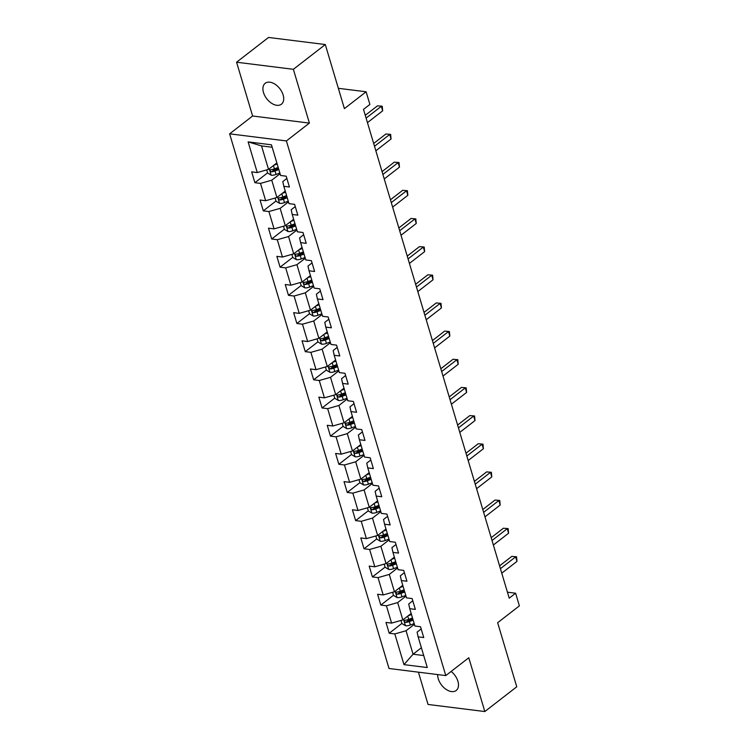 <?xml version="1.0" encoding="UTF-8"?>
<svg xmlns="http://www.w3.org/2000/svg" width="749" height="749" viewBox="0 0 749 749"><rect width="100%" height="100%" fill="white"/><g stroke="black" fill="none" stroke-linecap="round" stroke-linejoin="round"><path stroke-width="1.12" d="M437.697 674.577A13.239 8.248 -127.8 0 0 438.268 678.8A13.239 8.248 -127.8 0 0 446.329 689.529A13.239 8.248 -127.8 0 0 456.197 690.484A13.239 8.248 -127.8 0 0 457.911 681.253A13.239 8.248 -127.8 0 0 451.132 671.441M283.131 94.964A13.239 8.248 -127.8 0 0 275.07 84.244A13.239 8.248 -127.8 0 0 265.202 83.279A13.239 8.248 -127.8 0 0 263.489 92.511A13.239 8.248 -127.8 0 0 271.55 103.24A13.239 8.248 -127.8 0 0 281.427 104.195A13.239 8.248 -127.8 0 0 283.131 94.964M418.419 672.171L428.044 704.453L484.818 711.55L516.763 686.786L497.654 622.709L519.375 605.866L515.612 593.227L507.438 592.206M229.625 133.837L389.012 668.492L445.786 675.589L286.399 140.934L229.625 133.837L252.619 116.001L309.393 123.098L293.365 69.311L236.581 62.214L252.619 116.001M236.581 62.214L268.526 37.45L325.3 44.547L344.4 108.624L366.121 91.781L338.351 88.316M293.365 69.311L325.3 44.547M421.181 628.973L417.109 632.128L418.139 636.856L423.737 637.558L420.507 626.726L414.909 626.024L409.74 608.694L415.349 609.396L412.119 598.563L406.52 597.871L401.352 580.541L406.95 581.243L403.72 570.41L398.122 569.708L392.953 552.378L398.552 553.08L395.332 542.248L389.723 541.546L384.565 524.225L390.163 524.918L386.933 514.095L381.335 513.393L376.167 496.063L381.765 496.765L378.535 485.932L372.936 485.23L367.768 467.9L373.377 468.602L370.146 457.77L364.548 457.077L359.38 439.747L364.978 440.44L361.748 429.617L356.149 428.915L350.981 411.585L356.58 412.287L353.359 401.455L347.751 400.752L342.593 383.422L348.191 384.125L344.961 373.292L339.363 372.599L334.194 355.269L339.793 355.972L336.563 345.139L330.964 344.437L325.796 327.107L331.404 327.809L328.174 316.977L322.566 316.275L317.407 298.954L323.006 299.647L319.776 288.824L314.177 288.122L309.009 270.792L314.608 271.494L311.378 260.661L305.779 259.959L300.611 242.629L306.219 243.331L302.989 232.499L297.39 231.797L292.222 214.476L297.821 215.169L294.591 204.346L288.992 203.644L283.824 186.314L289.423 187.016L286.202 176.184L280.594 175.481L271.447 144.8L248.125 141.879L261.523 145.905L268.526 169.377L276.849 162.917M418.139 636.856L427.286 667.546L403.964 664.625L394.817 633.944L389.218 633.242L401.885 623.421M248.125 141.879L257.272 172.57L251.673 171.867L254.903 182.7L260.502 183.402L265.67 200.732L260.072 200.03L263.292 210.862L268.9 211.555L274.059 228.885L268.46 228.183L271.69 239.015L277.289 239.717L282.457 257.047L276.858 256.345L280.089 267.178L285.687 267.88L290.855 285.2L285.247 284.508L288.477 295.331L294.085 296.033L299.244 313.363L293.645 312.661L296.876 323.493L302.474 324.195L307.642 341.525L302.044 340.823L305.274 351.656L310.872 352.358L316.041 369.678L310.432 368.985L313.662 379.809L319.261 380.511L324.429 397.841L318.831 397.139L322.061 407.971L327.659 408.673L332.828 426.003L327.229 425.301L330.449 436.133L336.058 436.826L341.216 454.156L335.618 453.454L338.848 464.286L344.446 464.989L349.614 482.319L344.016 481.616L347.246 492.449L352.845 493.151L358.013 510.481L352.404 509.779L355.635 520.611L361.233 521.304L366.401 538.634L360.803 537.932L364.033 548.764L369.632 549.466L374.8 566.796L369.201 566.094L372.422 576.927L378.03 577.629L383.188 594.949L377.59 594.257L380.82 605.08L386.418 605.782L391.587 623.112L385.988 622.41L389.218 633.242M366.121 91.781L369.884 104.42L363.499 109.373L509.217 598.179L515.612 593.227M409.74 608.694L408.72 603.966L412.783 600.81M411.164 613.459L402.831 619.919L397.672 602.589L405.995 596.129M391.587 623.112L402.831 619.919M386.418 605.782L397.672 602.589M401.352 580.541L400.322 575.812L404.394 572.657M402.765 585.297L394.442 591.757L389.274 574.427L397.607 567.967M383.188 594.949L394.442 591.757M378.03 577.629L389.274 574.427M392.953 552.378L391.924 547.65L395.996 544.495M394.377 557.144L386.044 563.594L380.876 546.274L389.208 539.814M374.8 566.796L386.044 563.594M369.632 549.466L380.876 546.274M384.565 524.225L383.535 519.488L387.598 516.333M385.978 528.981L377.655 535.441L372.487 518.111L380.81 511.651M366.401 538.634L377.655 535.441M361.233 521.304L372.487 518.111M376.167 496.063L375.137 491.335L379.209 488.179M377.59 500.819L369.257 507.279L364.089 489.949L372.422 483.498M358.013 510.481L369.257 507.279M352.845 493.151L364.089 489.949M367.768 467.9L366.748 463.172L370.811 460.017M369.191 472.666L360.859 479.126L355.7 461.796L364.023 455.336M349.614 482.319L360.859 479.126M344.446 464.989L355.7 461.796M359.38 439.747L358.35 435.019L362.422 431.864M360.793 444.503L352.47 450.964L347.302 433.634L355.635 427.173M341.216 454.156L352.47 450.964M336.058 436.826L347.302 433.634M350.981 411.585L349.952 406.857L354.024 403.702M352.404 416.35L344.072 422.801L338.904 405.471L347.236 399.02M332.828 426.003L344.072 422.801M327.659 408.673L338.904 405.471M342.593 383.422L341.563 378.694L345.626 375.539M344.006 388.188L335.683 394.648L330.515 377.318L338.838 370.858M324.429 397.841L335.683 394.648M319.261 380.511L330.515 377.318M334.194 355.269L333.165 350.541L337.237 347.386M335.618 360.026L327.285 366.486L322.117 349.156L330.449 342.696M316.041 369.678L327.285 366.486M310.872 352.358L322.117 349.156M325.796 327.107L324.776 322.379L328.839 319.224M327.219 331.873L318.887 338.323L313.728 321.003L322.051 314.543M307.642 341.525L318.887 338.323M302.474 324.195L313.728 321.003M317.407 298.954L316.378 294.217L320.45 291.061M318.821 303.71L310.498 310.17L305.33 292.84L313.662 286.38M299.244 313.363L310.498 310.17M294.085 296.033L305.33 292.84M309.009 270.792L307.979 266.064L312.052 262.908M310.432 275.548L302.1 282.008L296.932 264.678L305.264 258.227M290.855 285.2L302.1 282.008M285.687 267.88L296.932 264.678M300.611 242.629L299.591 237.901L303.654 234.746M302.034 247.395L293.702 253.855L288.543 236.525L296.866 230.065M282.457 257.047L293.702 253.855M277.289 239.717L288.543 236.525M292.222 214.476L291.192 209.748L295.265 206.593M293.636 219.232L285.313 225.692L280.145 208.362L288.477 201.902M274.059 228.885L285.313 225.692M268.9 211.555L280.145 208.362M283.824 186.314L282.794 181.586L286.867 178.431M285.247 191.07L276.915 197.53L271.747 180.2L280.079 173.749M265.67 200.732L276.915 197.53M260.502 183.402L271.747 180.2M257.272 172.57L268.526 169.377M309.393 123.098L286.399 140.934M484.818 711.55L468.78 657.762L445.786 675.589M272.177 147.235L261.523 145.905M421.387 647.754L413.055 654.214L423.709 655.544M414.394 624.291L406.061 630.752L413.055 654.214L403.964 664.625M394.817 633.944L406.061 630.752M254.903 182.7L267.571 172.879M263.292 210.862L275.96 201.041M271.69 239.015L284.358 229.194M280.089 267.178L292.756 257.356M288.477 295.331L301.145 285.509M296.876 323.493L309.543 313.672M305.274 351.656L317.932 341.834M313.662 379.809L326.33 369.987M322.061 407.971L334.728 398.15M330.449 436.133L343.117 426.312M338.848 464.286L351.515 454.465M347.246 492.449L359.913 482.628M355.635 520.611L368.302 510.781M364.033 548.764L376.7 538.943M372.422 576.927L385.089 567.105M380.82 605.08L393.487 595.258M366.102 118.117L381.325 106.311L382.664 110.824L367.45 122.63M365.269 115.309L377.487 105.834L382.233 106.236L382.664 110.824M377.487 105.834L382.233 106.236M266.681 169.901L267.618 173.028L271.222 175.219A5.477 2.266 -16.6 0 0 276.072 174.451L279.864 173.019M273.834 165.257L277.167 163.994M278.197 167.42L274.406 168.853A5.477 2.266 163.4 0 1 270.866 169.648C269.687 170.379 269.902 171.1 271.512 171.811A5.477 2.266 -16.6 0 0 275.052 171.025L278.843 169.583M278.516 168.506L274.293 170.107A2.79 1.152 163.4 0 1 273.348 170.388L271.512 171.811M270.866 169.648L270.323 169.826M374.5 146.27L389.714 134.474L391.062 138.986L375.848 150.783M373.667 143.471L385.885 133.996L390.632 134.399L391.062 138.986M385.885 133.996L390.632 134.399M382.898 174.433L398.112 162.636L399.46 167.149L384.237 178.945M382.056 171.624L394.274 162.159L399.03 162.552L399.46 167.149M394.274 162.159L399.03 162.552M275.08 198.054L276.007 201.191L279.62 203.382A5.477 2.266 -16.6 0 0 284.47 202.614L288.253 201.172M282.233 193.411L285.566 192.147M286.586 195.583L282.804 197.015A5.477 2.266 163.4 0 1 279.255 197.802C278.085 198.541 278.3 199.262 279.901 199.974A5.477 2.266 -16.6 0 0 283.45 199.178L287.232 197.745M286.914 196.669L282.691 198.26A2.79 1.152 163.4 0 1 281.746 198.541L279.901 199.974M279.255 197.802L278.722 197.989M283.468 226.217L284.405 229.353L288.009 231.535A5.477 2.266 -16.6 0 0 292.859 230.767L296.651 229.334M290.621 221.573L293.964 220.309M294.984 223.736L291.192 225.168A5.477 2.266 163.4 0 1 287.653 225.964C286.474 226.704 286.689 227.424 288.299 228.127A5.477 2.266 -16.6 0 0 291.838 227.34L295.63 225.908M295.303 224.822L291.08 226.423A2.79 1.152 163.4 0 1 290.135 226.704L288.299 228.127M287.653 225.964L287.11 226.142M391.287 202.595L406.51 190.789L407.849 195.302L392.635 207.108M390.454 199.786L402.672 190.312L407.419 190.714L407.849 195.302M402.672 190.312L407.419 190.714M399.685 230.748L414.899 218.951L416.247 223.464L401.033 235.261M398.852 227.949L411.061 218.474L415.817 218.877L416.247 223.464M411.061 218.474L415.817 218.877M408.074 258.911L423.297 247.114L424.636 251.627L409.422 263.423M407.241 256.102L419.459 246.627L424.206 247.03L424.636 251.627M419.459 246.627L424.206 247.03M291.867 254.37L292.803 257.506L296.407 259.697A5.477 2.266 -16.6 0 0 301.257 258.929L305.049 257.497M299.02 249.726L302.353 248.471M303.373 251.898L299.591 253.331A5.477 2.266 163.4 0 1 296.042 254.126C294.872 254.857 295.087 255.578 296.688 256.289A5.477 2.266 -16.6 0 0 300.237 255.493L304.019 254.061M303.701 252.984L299.478 254.585A2.79 1.152 163.4 0 1 298.533 254.866L296.688 256.289M296.042 254.126L295.509 254.304M300.255 282.532L301.192 285.669L304.796 287.859A5.477 2.266 -16.6 0 0 309.655 287.082L313.438 285.65M307.418 277.888L310.751 276.624M311.771 280.06L307.979 281.493A5.477 2.266 163.4 0 1 304.44 282.279C303.261 283.019 303.476 283.74 305.086 284.451A5.477 2.266 -16.6 0 0 308.625 283.656L312.417 282.223M312.099 281.147L307.876 282.738A2.79 1.152 163.4 0 1 306.921 283.019L305.086 284.451M304.44 282.279L303.907 282.467M308.654 310.695L309.59 313.831L313.194 316.012A5.477 2.266 -16.6 0 0 318.044 315.245L321.836 313.812M315.806 306.051L319.149 304.787M320.169 308.214L316.378 309.646A5.477 2.266 163.4 0 1 312.839 310.442C311.659 311.172 311.874 311.902 313.485 312.605A5.477 2.266 -16.6 0 0 317.024 311.818L320.815 310.386M320.488 309.3L316.265 310.901A2.79 1.152 163.4 0 1 315.32 311.181L313.485 312.605M312.839 310.442L312.296 310.62M416.472 287.064L431.686 275.267L433.034 279.78L417.82 291.576M415.639 284.264L427.857 274.789L432.604 275.192L433.034 279.78M427.857 274.789L432.604 275.192M317.052 338.848L317.979 341.984L321.593 344.175A5.477 2.266 -16.6 0 0 326.442 343.407L330.225 341.965M324.205 334.204L327.538 332.94M328.558 336.376L324.776 337.808A5.477 2.266 163.4 0 1 321.227 338.604C320.057 339.334 320.272 340.055 321.873 340.767A5.477 2.266 -16.6 0 0 325.422 339.971L329.204 338.539M328.886 337.462L324.663 339.063A2.79 1.152 163.4 0 1 323.718 339.344L321.873 340.767M321.227 338.604L320.694 338.782M424.87 315.226L440.084 303.429L441.433 307.942L426.209 319.739M424.028 312.417L436.246 302.952L441.002 303.354L441.433 307.942M436.246 302.952L441.002 303.354M325.441 367.01L326.377 370.146L329.981 372.328A5.477 2.266 -16.6 0 0 334.831 371.56L338.623 370.128M332.593 362.366L335.936 361.102M336.956 364.529L333.165 365.971A5.477 2.266 163.4 0 1 329.626 366.757C328.446 367.497 328.661 368.218 330.272 368.92A5.477 2.266 -16.6 0 0 333.811 368.134L337.602 366.701M337.284 365.615L333.052 367.216A2.79 1.152 163.4 0 1 332.107 367.497L330.272 368.92M329.626 366.757L329.083 366.935M433.259 343.388L448.482 331.592L449.821 336.104L434.607 347.901M432.426 340.58L444.644 331.105L449.391 331.507L449.821 336.104M444.644 331.105L449.391 331.507M333.839 395.172L334.775 398.299L338.379 400.49A5.477 2.266 -16.6 0 0 343.229 399.723L347.021 398.29M340.992 390.529L344.325 389.265M345.355 392.691L341.563 394.124A5.477 2.266 163.4 0 1 338.014 394.92C336.844 395.65 337.059 396.371 338.66 397.082A5.477 2.266 -16.6 0 0 342.209 396.296L346.001 394.854M345.673 393.777L341.45 395.378A2.79 1.152 163.4 0 1 340.505 395.659L338.66 397.082M338.014 394.92L337.481 395.098M441.657 371.541L456.871 359.745L458.219 364.257L443.005 376.054M440.824 368.742L453.033 359.267L457.789 359.67L458.219 364.257M453.033 359.267L457.789 359.67M342.227 423.325L343.164 426.462L346.778 428.653A5.477 2.266 -16.6 0 0 351.627 427.885L355.41 426.443M349.39 418.682L352.723 417.418M353.743 420.854L349.961 422.286A5.477 2.266 163.4 0 1 346.413 423.073C345.233 423.812 345.448 424.533 347.059 425.245A5.477 2.266 -16.6 0 0 350.598 424.449L354.389 423.016M354.071 421.94L349.849 423.541A2.79 1.152 163.4 0 1 348.894 423.822L347.059 425.245M346.413 423.073L345.879 423.26M450.055 399.704L465.269 387.907L466.618 392.42L451.394 404.217M449.213 396.895L461.431 387.43L466.178 387.832L466.618 392.42M461.431 387.43L466.178 387.832M350.626 451.488L351.562 454.624L355.166 456.806A5.477 2.266 -16.6 0 0 360.016 456.038L363.808 454.606M357.779 446.844L361.121 445.58M362.142 449.007L358.35 450.449A5.477 2.266 163.4 0 1 354.811 451.235C353.631 451.975 353.846 452.696 355.457 453.398A5.477 2.266 -16.6 0 0 358.996 452.611L362.788 451.179M362.46 450.093L358.237 451.694A2.79 1.152 163.4 0 1 357.292 451.975L355.457 453.398M354.811 451.235L354.268 451.413M458.444 427.866L473.658 416.06L475.006 420.573L459.792 432.379M457.611 425.058L469.829 415.583L474.576 415.985L475.006 420.573M469.829 415.583L474.576 415.985M359.024 479.641L359.951 482.777L363.565 484.968A5.477 2.266 -16.6 0 0 368.414 484.2L372.206 482.768M366.177 475.006L369.51 473.743M370.53 477.169L366.748 478.602A5.477 2.266 163.4 0 1 363.199 479.397C362.029 480.128 362.244 480.849 363.845 481.56A5.477 2.266 -16.6 0 0 367.394 480.774L371.176 479.332M370.858 478.255L366.636 479.856A2.79 1.152 163.4 0 1 365.69 480.137L363.845 481.56M363.199 479.397L362.666 479.575M466.842 456.019L482.056 444.223L483.405 448.735L468.181 460.532M466 453.22L478.218 443.745L482.974 444.148L483.405 448.735M478.218 443.745L482.974 444.148M367.413 507.803L368.349 510.94L371.953 513.131A5.477 2.266 -16.6 0 0 376.813 512.353L380.595 510.921M374.566 503.159L377.908 501.896M378.928 505.332L375.137 506.764A5.477 2.266 163.4 0 1 371.598 507.55C370.418 508.29 370.633 509.011 372.244 509.723A5.477 2.266 -16.6 0 0 375.783 508.927L379.574 507.494M379.256 506.418L375.024 508.009A2.79 1.152 163.4 0 1 374.079 508.29L372.244 509.723M371.598 507.55L371.055 507.738M475.231 484.182L490.455 472.385L491.793 476.898L476.579 488.694M474.398 481.373L486.616 471.907L491.363 472.301L491.793 476.898M486.616 471.907L491.363 472.301M375.811 535.966L376.747 539.102L380.352 541.284A5.477 2.266 -16.6 0 0 385.201 540.516L388.993 539.083M382.964 531.322L386.297 530.058M387.327 533.485L383.535 534.917A5.477 2.266 163.4 0 1 379.996 535.713C378.816 536.443 379.031 537.173 380.642 537.876A5.477 2.266 -16.6 0 0 384.181 537.089L387.973 535.657M387.645 534.571L383.422 536.172A2.79 1.152 163.4 0 1 382.477 536.453L380.642 537.876M379.996 535.713L379.453 535.891M483.629 512.344L498.843 500.538L500.192 505.051L484.978 516.857M482.796 509.535L495.014 500.06L499.761 500.463L500.192 505.051M495.014 500.06L499.761 500.463M384.2 564.119L385.136 567.255L388.75 569.446A5.477 2.266 -16.6 0 0 393.599 568.678L397.382 567.246M391.362 559.475L394.695 558.22M395.715 561.647L391.933 563.079A5.477 2.266 163.4 0 1 388.385 563.875C387.214 564.606 387.43 565.326 389.031 566.038A5.477 2.266 -16.6 0 0 392.579 565.242L396.361 563.81M396.043 562.733L391.821 564.334A2.79 1.152 163.4 0 1 390.875 564.615L389.031 566.038M388.385 563.875L387.851 564.053M492.027 540.497L507.242 528.7L508.59 533.213L493.366 545.01M491.185 537.698L503.403 528.223L508.15 528.625L508.59 533.213M503.403 528.223L508.15 528.625M392.598 592.281L393.534 595.418L397.139 597.608A5.477 2.266 -16.6 0 0 401.988 596.831L405.78 595.399M399.751 587.637L403.093 586.373M404.114 589.8L400.322 591.242A5.477 2.266 163.4 0 1 396.783 592.028C395.603 592.768 395.818 593.489 397.429 594.2A5.477 2.266 -16.6 0 0 400.968 593.405L404.76 591.972M404.432 590.895L400.209 592.487A2.79 1.152 163.4 0 1 399.264 592.768L397.429 594.2M396.783 592.028L396.24 592.216M500.416 568.66L515.64 556.863L516.979 561.375L501.764 573.172M499.583 565.851L511.801 556.376L516.548 556.779L516.979 561.375M511.801 556.376L516.548 556.779M400.996 620.444L401.932 623.571L405.537 625.761A5.477 2.266 -16.6 0 0 410.386 624.994L414.178 623.561M408.149 615.8L411.482 614.536M412.502 617.962L408.72 619.395A5.477 2.266 163.4 0 1 405.172 620.191C404.001 620.921 404.217 621.642 405.818 622.353A5.477 2.266 -16.6 0 0 409.366 621.567L413.148 620.125M412.83 619.049L408.608 620.649A2.79 1.152 163.4 0 1 407.662 620.93L405.818 622.353M405.172 620.191L404.638 620.369M269.237 168.815L271.129 175.163M275.052 171.025L276.072 174.451M273.422 165.566L274.406 168.853M277.636 196.978L279.527 203.325M283.45 199.178L284.47 202.614M281.821 193.729L282.804 197.015M286.024 225.14L287.925 231.488M291.838 227.34L292.859 230.767M290.219 221.891L291.192 225.168M294.423 253.293L296.314 259.641M300.237 255.493L301.257 258.929M298.608 250.044L299.591 253.331M302.821 281.455L304.712 287.803M308.625 283.656L309.655 287.082M307.006 278.207L307.979 281.493M311.209 309.609L313.101 315.956M317.024 311.818L318.044 315.245M315.404 306.369L316.378 309.646M319.608 337.771L321.499 344.119M325.422 339.971L326.442 343.407M323.793 334.522L324.776 337.808M328.006 365.933L329.897 372.281M333.811 368.134L334.831 371.56M332.191 362.685L333.165 365.971M336.395 394.086L338.286 400.434M342.209 396.296L343.229 399.723M340.58 390.847L341.563 394.124M344.793 422.249L346.684 428.597M350.598 424.449L351.627 427.885M348.978 419L349.961 422.286M353.182 450.411L355.073 456.759M358.996 452.611L360.016 456.038M357.376 447.162L358.35 450.449M361.58 478.564L363.471 484.912M367.394 480.774L368.414 484.2M365.765 475.315L366.748 478.602M369.978 506.727L371.869 513.074M375.783 508.927L376.813 512.353M374.163 503.478L375.137 506.764M378.367 534.88L380.258 541.227M384.181 537.089L385.201 540.516M382.552 531.64L383.535 534.917M386.765 563.042L388.656 569.39M392.579 565.242L393.599 568.678M390.95 559.793L391.933 563.079M395.154 591.204L397.054 597.552M400.968 593.405L401.988 596.831M399.348 587.956L400.322 591.242M403.552 619.357L405.443 625.705M409.366 621.567L410.386 624.994M407.737 616.118L408.72 619.395"/></g></svg>
